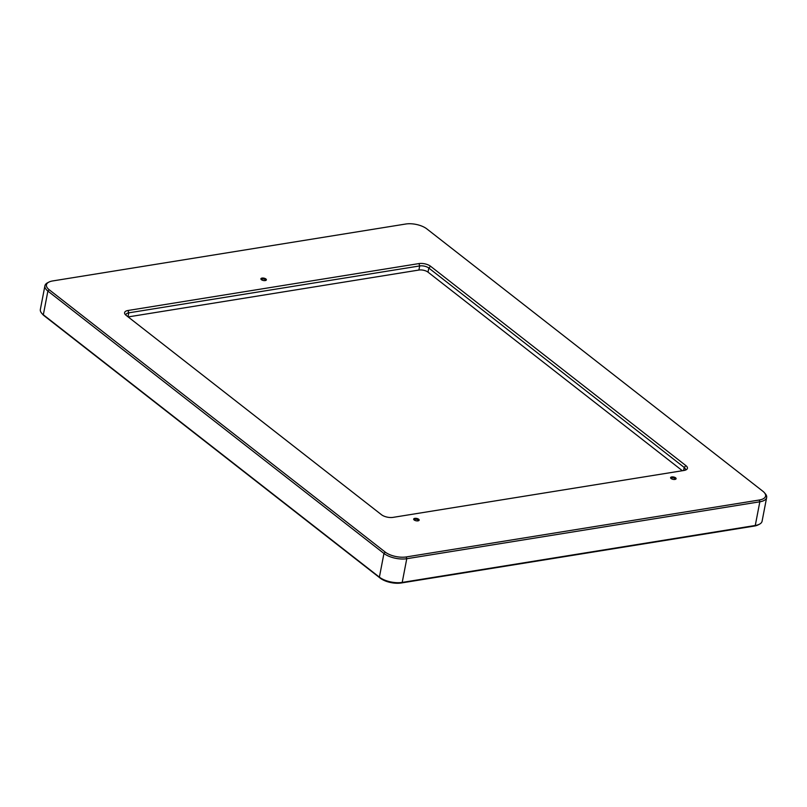 <?xml version="1.0" encoding="UTF-8"?>
<svg xmlns="http://www.w3.org/2000/svg" width="807" height="807" viewBox="0 0 807 807"><rect width="100%" height="100%" fill="white"/><g stroke="black" fill="none" stroke-linecap="round" stroke-linejoin="round"><path stroke-width="1.21" d="M128.152 316.919L418.894 270.042A6.638 2.865 -169.1 0 1 428.023 272.151L682.369 470.723M126.124 315.345A6.638 2.865 -169.1 0 1 126.033 314.548A6.638 2.865 -169.1 0 1 128.767 312.844L419.68 265.937A6.638 2.865 -169.1 0 1 428.81 268.045L684.185 467.424A6.638 2.865 -169.1 0 1 685.375 469.543A6.638 2.865 -169.1 0 1 685.002 470.239M414.223 520.011A2.128 0.918 -169.1 0 1 414.213 519.799A2.128 0.918 -169.1 0 1 415.08 519.254A2.128 0.918 -169.1 0 1 417.33 519.547A2.128 0.918 -169.1 0 1 418.379 520.606A2.128 0.918 -169.1 0 1 418.288 520.797M671.162 478.591A2.128 0.918 -169.1 0 1 671.142 478.369A2.128 0.918 -169.1 0 1 672.019 477.825A2.128 0.918 -169.1 0 1 674.269 478.127A2.128 0.918 -169.1 0 1 675.318 479.176A2.128 0.918 -169.1 0 1 675.227 479.368M261.458 279.726A2.128 0.918 -169.1 0 1 261.448 279.515A2.128 0.918 -169.1 0 1 262.315 278.97A2.128 0.918 -169.1 0 1 264.565 279.262A2.128 0.918 -169.1 0 1 265.614 280.311A2.128 0.918 -169.1 0 1 265.523 280.513M52.717 280.937L405.78 224.013A15.272 6.597 -169.1 0 1 426.772 228.845L762.837 491.231A15.272 6.597 -169.1 0 1 764.34 492.633A15.272 6.597 -169.1 0 1 759.306 500.017L406.234 556.941A15.272 6.597 -169.1 0 1 385.252 552.109L49.177 289.723A15.272 6.597 -169.1 0 1 48.874 282.107A15.272 6.597 -169.1 0 1 52.717 280.937M48.874 282.107L47.552 282.793A16.604 7.172 10.9 0 0 44.91 285.789A16.604 7.172 10.9 0 0 47.885 291.075L383.95 553.461A16.604 7.172 10.9 0 0 406.768 558.716L759.831 501.793A16.604 7.172 10.9 0 0 766.65 497.526A16.604 7.172 10.9 0 0 765.308 493.763L764.34 492.633M430.535 266.239A8.413 3.632 10.9 0 0 418.974 263.576L128.051 310.483A8.413 3.632 10.9 0 0 125.277 314.548A8.413 3.632 10.9 0 0 126.104 315.325L381.479 514.715A8.413 3.632 10.9 0 0 393.039 517.378L683.963 470.471A8.413 3.632 10.9 0 0 686.071 469.825A8.413 3.632 10.9 0 0 685.91 465.629L430.535 266.239L428.81 268.045L428.023 272.151M674.934 479.429A2.784 1.2 10.9 0 0 675.641 479.217A2.784 1.2 10.9 0 0 673.573 476.998A2.784 1.2 10.9 0 0 670.829 478.289A2.784 1.2 10.9 0 0 674.934 479.429M265.241 280.574A2.784 1.2 10.9 0 0 265.937 280.352A2.784 1.2 10.9 0 0 263.869 278.143A2.784 1.2 10.9 0 0 261.135 279.434A2.784 1.2 10.9 0 0 265.241 280.574M418.006 520.858A2.784 1.2 10.9 0 0 418.702 520.646A2.784 1.2 10.9 0 0 416.634 518.427A2.784 1.2 10.9 0 0 413.9 519.718A2.784 1.2 10.9 0 0 418.006 520.858M766.65 497.526L762.09 521.211A16.604 7.172 -169.1 0 1 759.448 524.207A16.604 7.172 -169.1 0 1 755.271 525.478L402.209 582.412A16.604 7.172 -169.1 0 1 379.391 577.146L43.326 314.77A16.604 7.172 -169.1 0 1 41.692 313.237A16.604 7.172 -169.1 0 1 40.35 309.474L44.91 285.789M41.692 313.237L42.66 314.367A15.272 6.597 10.9 0 0 44.163 315.769L380.228 578.155A15.272 6.597 10.9 0 0 401.22 582.987L754.283 526.063A15.272 6.597 10.9 0 0 758.126 524.893L759.448 524.207M128.051 310.483L128.767 312.844L128 316.808M418.974 263.576L419.68 265.937L418.894 270.042M685.91 465.629L684.185 467.424L683.59 470.531M44.163 315.769L43.326 314.77L47.885 291.075L49.177 289.723M380.228 578.155L379.391 577.146L383.95 553.461L385.252 552.109M401.22 582.987L402.209 582.412L406.768 558.716L406.234 556.941M754.283 526.063L755.271 525.478L759.831 501.793L759.306 500.017"/></g></svg>
